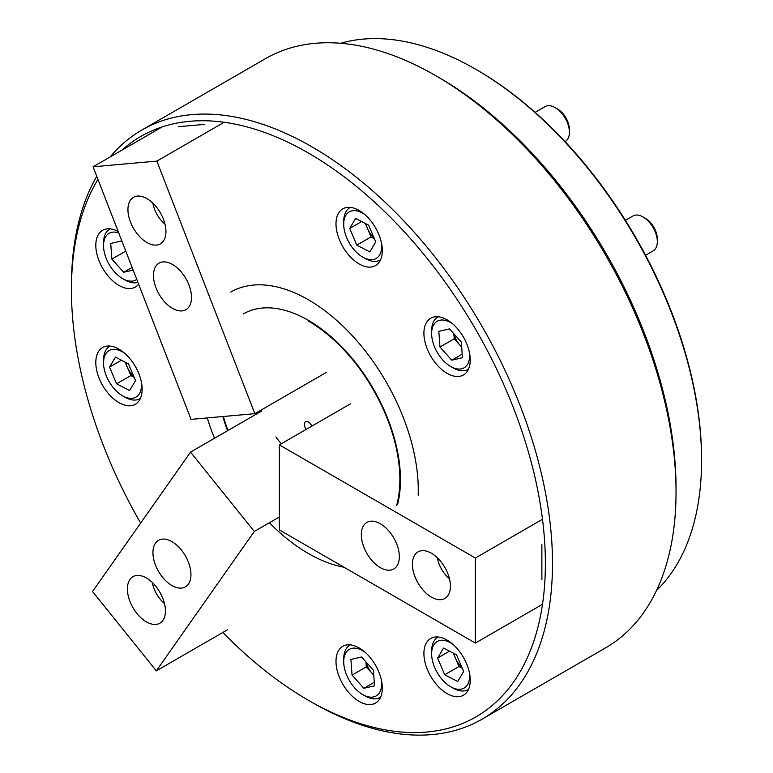<?xml version="1.0" encoding="UTF-8"?>
<svg xmlns="http://www.w3.org/2000/svg" width="773" height="773" viewBox="0 0 773 773"><rect width="100%" height="100%" fill="white"/><g stroke="black" fill="none" stroke-linecap="round" stroke-linejoin="round"><path stroke-width="1.16" d="M447.074 319.848A32.756 18.91 -120 0 0 430.696 318.225A32.756 18.91 -120 0 0 425.672 344.478A32.756 18.91 -120 0 0 447.074 373.34A32.756 18.91 -120 0 0 463.452 374.963A32.756 18.91 -120 0 0 468.467 348.71A32.756 18.91 -120 0 0 447.074 319.848M359.155 210.478A32.756 18.91 -120 0 0 342.777 208.865A32.756 18.91 -120 0 0 337.762 235.108A32.756 18.91 -120 0 0 359.155 263.97A32.756 18.91 -120 0 0 375.533 265.593A32.756 18.91 -120 0 0 380.558 239.35A32.756 18.91 -120 0 0 359.155 210.478M359.155 647.948A32.756 18.91 -120 0 0 342.777 646.325A32.756 18.91 -120 0 0 337.762 672.578A32.756 18.91 -120 0 0 359.155 701.44A32.756 18.91 -120 0 0 375.533 703.063A32.756 18.91 -120 0 0 380.558 676.819A32.756 18.91 -120 0 0 359.155 647.948M447.074 640.102A32.756 18.91 -120 0 0 430.696 638.479A32.756 18.91 -120 0 0 425.672 664.722A32.756 18.91 -120 0 0 447.074 693.594A32.756 18.91 -120 0 0 463.452 695.207A32.756 18.91 -120 0 0 468.467 668.964A32.756 18.91 -120 0 0 447.074 640.102M118.172 231.494A32.756 18.91 -120 0 0 102.596 230.315A32.756 18.91 -120 0 0 97.572 256.559A32.756 18.91 -120 0 0 118.974 285.43A32.756 18.91 -120 0 0 135.352 287.054A32.756 18.91 -120 0 0 138.618 284.193M118.974 349.154A32.756 18.91 -120 0 0 102.596 347.531A32.756 18.91 -120 0 0 97.572 373.784A32.756 18.91 -120 0 0 118.974 402.646A32.756 18.91 -120 0 0 135.352 404.269A32.756 18.91 -120 0 0 140.367 378.026A32.756 18.91 -120 0 0 118.974 349.154M439.064 77.59L435.499 75.532L439.064 77.59A335.124 193.492 60 0 1 676.037 488.034L676.037 492.15A340.168 196.4 -120 0 0 435.499 75.532L435.499 75.532A340.168 196.4 -120 0 0 265.419 58.68L141.884 130.009A340.168 196.4 60 0 1 311.963 146.851A340.168 196.4 60 0 1 534.191 446.61A340.168 196.4 60 0 1 482.043 719.199A340.168 196.4 60 0 1 311.963 702.348L311.963 702.348A340.168 196.4 60 0 1 311.954 702.348L308.398 700.29A335.124 193.492 -120 0 0 545.371 563.469A335.124 193.492 -120 0 0 308.398 153.025A335.124 193.492 -120 0 0 121.931 150.146M482.043 719.199L605.578 647.871A340.168 196.4 -120 0 0 676.037 492.15M308.398 299.789A155.383 89.716 -120 0 0 230.712 292.088A155.383 89.716 -120 0 1 308.398 299.789A155.383 89.716 -120 0 1 418.183 495.155A155.383 89.716 -120 0 0 308.398 299.789M207.29 417.922A155.383 89.716 -120 0 0 214.479 438.281A155.383 89.716 -120 0 1 207.29 417.922M269.391 522.741A155.383 89.716 -120 0 0 308.398 553.526A155.383 89.716 -120 0 0 344.014 567.237A155.383 89.716 -120 0 1 308.398 553.526A155.383 89.716 -120 0 1 269.391 522.741M97.949 179.365A335.124 193.492 -120 0 0 71.425 289.846A335.124 193.492 -120 0 0 140.647 523.079M222.856 632.449A335.124 193.492 -120 0 0 308.398 700.29L311.963 702.348M71.425 289.846L71.425 285.73A340.168 196.4 60 0 1 96.76 176.292M110.181 156.929A340.168 196.4 60 0 1 141.884 130.009M397.525 504.73A130.193 75.165 -120 0 0 308.398 320.36A130.193 75.165 -120 0 0 243.311 313.915M222.856 416.531A130.193 75.165 -120 0 0 227.533 430.754M311.819 426.145A5.711 3.295 -120 0 0 308.398 421.99A5.711 3.295 -120 0 0 305.548 421.71A5.711 3.295 -120 0 0 306.243 429.363M396.694 505.213A129.352 74.681 -120 0 0 308.398 321.046M223.378 416.483A129.352 74.681 -120 0 0 227.967 430.503M437.344 557.758A22.34 12.899 -120 0 0 439.644 565.363A22.34 12.899 -120 0 0 449.461 578.745M152.88 203.173A22.34 12.899 -120 0 0 164.997 224.16M152.349 582.513A22.34 12.899 -120 0 0 164.465 603.5M431.411 597.123A26.881 15.518 -120 0 0 444.842 598.457A26.881 15.518 -120 0 0 448.968 576.919A26.881 15.518 -120 0 0 431.411 553.236A26.881 15.518 -120 0 0 417.971 551.903A26.881 15.518 -120 0 0 413.845 573.44A26.881 15.518 -120 0 0 431.411 597.123M380.326 567.633A26.881 15.518 -120 0 0 393.766 568.967A26.881 15.518 -120 0 0 397.892 547.429A26.881 15.518 -120 0 0 380.326 523.746A26.881 15.518 -120 0 0 366.895 522.413A26.881 15.518 -120 0 0 362.769 543.95A26.881 15.518 -120 0 0 380.326 567.633M542.501 604.312L475.356 643.078L279.362 529.92L279.362 444.881L475.356 558.038L542.491 519.272M279.362 444.881L350.633 403.728M541.873 544.665L541.873 579.634M475.356 643.078L475.356 558.038M163.403 219.117A26.881 15.518 -120 0 0 133.497 197.318A26.881 15.518 -120 0 0 130.482 222.064A26.881 15.518 -120 0 0 160.378 243.862A26.881 15.518 -120 0 0 163.403 219.117M188.941 284.937A26.881 15.518 -120 0 0 159.035 263.139A26.881 15.518 -120 0 0 156.02 287.885A26.881 15.518 -120 0 0 185.916 309.693A26.881 15.518 -120 0 0 188.941 284.937M326.119 372.528L254.848 413.671L191.066 419.372L93.079 166.804L162.166 126.907M178.37 126.724L204.594 124.376M224.141 122.26L156.851 161.103L93.079 166.804M254.848 413.671L156.851 161.103M129.951 579.45A26.881 15.518 -120 0 0 134.84 610.66A26.881 15.518 -120 0 0 159.847 623.202A26.881 15.518 -120 0 0 162.871 620.41A26.881 15.518 -120 0 0 157.982 589.2A26.881 15.518 -120 0 0 132.966 576.658A26.881 15.518 -120 0 0 129.951 579.45M155.489 543.119A26.881 15.518 -120 0 0 160.378 574.329A26.881 15.518 -120 0 0 185.385 586.871A26.881 15.518 -120 0 0 188.409 584.069A26.881 15.518 -120 0 0 183.52 552.869A26.881 15.518 -120 0 0 158.504 540.317A26.881 15.518 -120 0 0 155.489 543.119M261.805 410.956L190.544 452.108L254.317 531.447L156.32 670.867L227.591 629.715M254.317 531.447L279.362 516.992M281.246 443.789L275.835 437.054M190.544 452.108L92.547 591.519L156.32 670.867M454.138 334.071A15.962 9.218 -120 0 0 455.645 338.458A15.962 9.218 -120 0 0 460.128 345.367A15.962 9.218 -120 0 0 461.655 346.932M643.059 216.981L645.436 218.353A16.803 9.701 60 0 1 655.166 229.813A16.803 9.701 60 0 1 657.321 238.925L657.321 241.669A20.156 11.634 -120 0 0 654.731 230.731A20.156 11.634 -120 0 0 643.059 216.981A20.156 11.634 -120 0 0 632.981 215.986L625.415 220.353M452.785 323.974A26.881 15.518 -120 0 0 431.634 333.569A26.881 15.518 -120 0 0 435.073 348.15A26.881 15.518 -120 0 0 450.63 366.479A26.881 15.518 -120 0 0 469.52 352.952M431.634 333.569L431.634 330.825A30.234 17.46 60 0 1 437.895 316.978A30.234 17.46 60 0 1 438.272 316.775M453.848 333.752L454.224 338.787L461.674 347.096M451.78 360.189L462.447 357.706L461.307 342.062L449.49 328.892L438.822 331.366L439.963 347.019L451.78 360.189L462.186 354.179M468.496 369.127A30.234 17.46 60 0 1 468.129 369.349A30.234 17.46 60 0 1 453.007 367.851L450.63 366.479M645.581 255.264L653.146 250.896A20.156 11.634 -120 0 0 657.321 241.669M454.224 338.787L439.963 347.019M555.149 107.611L557.526 108.983A16.803 9.701 60 0 1 569.392 128.84A16.803 9.701 60 0 1 569.401 129.564L569.401 132.299A20.156 11.634 -120 0 0 569.382 131.439A20.156 11.634 -120 0 0 555.149 107.611A20.156 11.634 -120 0 0 545.071 106.616L535.109 112.365M565.082 141.614L565.227 141.527A20.156 11.634 -120 0 0 569.401 132.299M364.875 214.604A26.881 15.518 -120 0 0 343.714 224.199A26.881 15.518 -120 0 0 343.743 225.349A26.881 15.518 -120 0 0 362.721 257.119A26.881 15.518 -120 0 0 381.698 244.993A26.881 15.518 -120 0 0 381.601 243.592M380.219 259.989L380.577 259.776A30.234 17.46 60 0 1 380.219 259.989A30.234 17.46 60 0 1 365.098 258.491L362.721 257.119M365.349 223.484L367.504 228.566A15.962 9.218 -120 0 0 373.977 237.775M366.035 223.841A15.962 9.218 -120 0 0 367.504 228.566L371.05 236.924L374.345 238.625M368.644 225.194L355.628 218.45L349.705 228.431L356.797 245.147L369.813 251.892L375.736 241.91L368.644 225.194M343.714 224.199L343.714 221.455A30.234 17.46 60 0 1 349.976 207.608A30.234 17.46 60 0 1 350.353 207.406L349.976 207.608M371.05 236.924L356.797 245.147M361.619 221.551L349.705 228.431M125.854 362.518A15.962 9.218 -120 0 0 127.323 367.233A15.962 9.218 -120 0 0 133.797 376.451M124.685 353.28A26.881 15.518 -120 0 0 112.201 349.464A26.881 15.518 -120 0 0 103.534 362.875A26.881 15.518 -120 0 0 122.54 395.786A26.881 15.518 -120 0 0 132.879 398.23A26.881 15.518 -120 0 0 141.42 382.258M140.029 398.655L140.386 398.453A30.234 17.46 60 0 1 140.029 398.655A30.234 17.46 60 0 1 136.541 399.902A30.234 17.46 60 0 1 124.907 397.158L122.54 395.786M125.168 362.16L130.869 375.591L134.154 377.301M109.524 367.107L116.607 383.823L129.622 390.558L135.546 380.577L128.463 363.861L115.448 357.126L109.524 367.107L121.438 360.228M103.534 362.875L103.534 360.131A30.234 17.46 60 0 1 109.795 346.285A30.234 17.46 60 0 1 110.172 346.082L109.795 346.285M130.869 375.591L116.607 383.823M453.954 653.456A15.962 9.218 -120 0 0 455.423 658.181A15.962 9.218 -120 0 0 459.761 665.195A15.962 9.218 -120 0 0 461.896 667.389M452.785 644.228A26.881 15.518 -120 0 0 431.634 653.813A26.881 15.518 -120 0 0 441.992 679.341A26.881 15.518 -120 0 0 450.63 686.733A26.881 15.518 -120 0 0 469.52 673.206M431.634 653.813L431.634 651.069A30.234 17.46 60 0 1 437.895 637.232A30.234 17.46 60 0 1 438.272 637.02M453.268 653.098L458.969 666.539L462.254 668.239M457.722 681.506L463.645 671.524L456.563 654.808L443.547 648.074L437.624 658.045L444.707 674.771L457.722 681.506M468.129 689.603L468.486 689.39A30.234 17.46 60 0 1 468.129 689.603A30.234 17.46 60 0 1 453.007 688.105L450.63 686.733M458.969 666.539L444.707 674.771M449.538 651.166L437.624 658.045M118.733 232.924A26.881 15.518 -120 0 0 105.302 237.417A26.881 15.518 -120 0 0 103.534 245.65A26.881 15.518 -120 0 0 122.54 278.57A26.881 15.518 -120 0 0 136.763 279.391M137.913 282.358A30.234 17.46 60 0 1 124.907 279.942L122.54 278.57M103.534 245.65L103.534 242.906A30.234 17.46 60 0 1 105.524 233.639A30.234 17.46 60 0 1 109.795 229.069A30.234 17.46 60 0 1 110.172 228.866L109.795 229.069M122.211 241.891L121.39 240.973L110.723 243.456L111.863 259.1L123.68 272.27L133.14 270.077M132.106 267.41L123.68 272.27M125.777 251.08L111.863 259.1M366.228 662.171A15.962 9.218 -120 0 0 372.209 673.476A15.962 9.218 -120 0 0 373.746 675.032M364.875 652.074A26.881 15.518 -120 0 0 361.049 649.813A26.881 15.518 -120 0 0 343.714 661.669A26.881 15.518 -120 0 0 362.721 694.589A26.881 15.518 -120 0 0 364.392 695.468A26.881 15.518 -120 0 0 381.601 681.061M380.219 697.449L380.577 697.246A30.234 17.46 60 0 1 380.219 697.449A30.234 17.46 60 0 1 366.972 696.946A30.234 17.46 60 0 1 365.098 695.951L362.721 694.589M365.938 661.852L366.305 666.886L373.755 675.196M350.903 659.466L352.053 675.119L363.861 688.289L374.538 685.806L373.388 670.162L361.58 656.992L350.903 659.466M343.714 661.669L343.714 658.925A30.234 17.46 60 0 1 349.976 645.078A30.234 17.46 60 0 1 350.353 644.875L349.976 645.078M374.277 682.279L363.861 688.289M366.305 666.886L352.053 675.119M475.888 69.357L477.076 70.043A317.49 183.307 60 0 1 588.514 168.582A317.49 183.307 60 0 1 701.575 458.891L701.575 460.264A319.172 184.274 -120 0 0 587.915 168.417A319.172 184.274 -120 0 0 475.888 69.357A319.172 184.274 -120 0 0 340.574 43.269M656.509 590.495A319.172 184.274 -120 0 0 701.575 460.264"/></g></svg>
